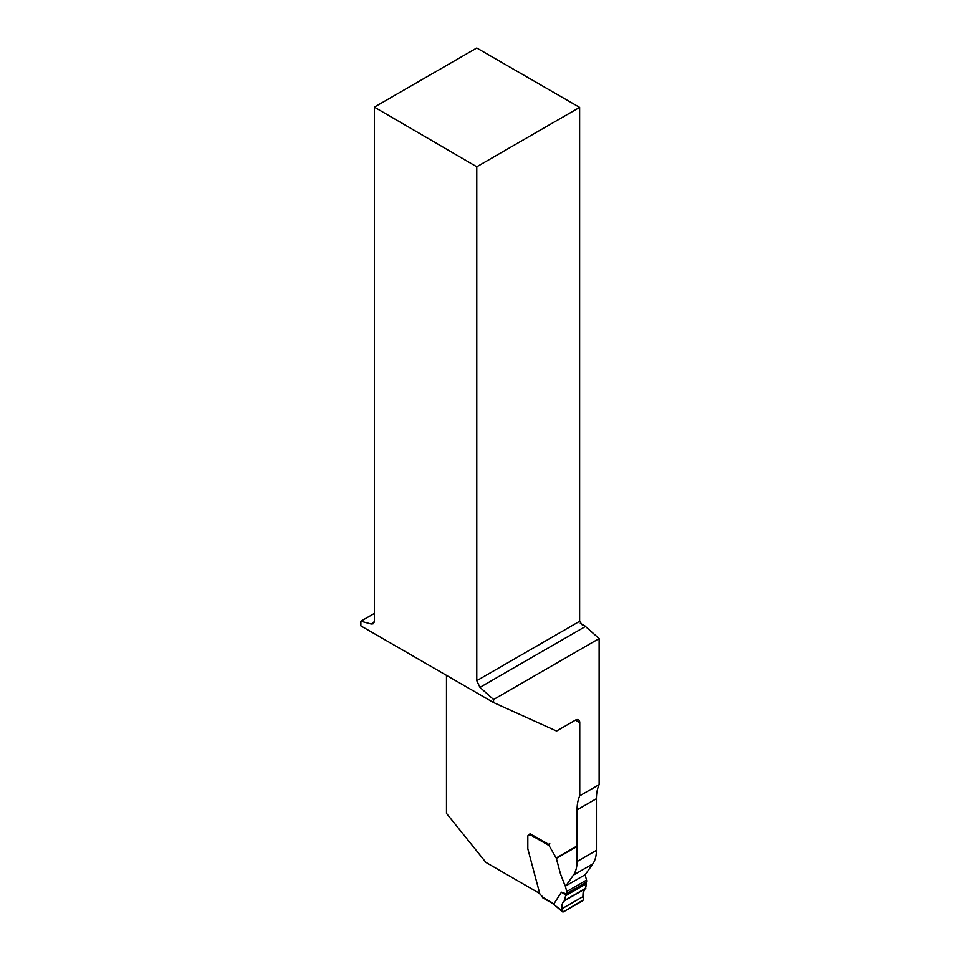<?xml version="1.0" encoding="UTF-8"?>
<svg xmlns="http://www.w3.org/2000/svg" width="960" height="960" viewBox="0 0 960 960"><rect width="100%" height="100%" fill="white"/><g stroke="black" fill="none" stroke-linecap="round" stroke-linejoin="round"><path stroke-width="1.44" d="M575.424 720.12A6.132 3.54 -60 0 1 578.484 719.82A6.132 3.54 -60 0 1 579.756 722.628L575.424 720.12L556.56 731.016L493.56 702.564L493.56 699.516L599.124 638.568L585.468 626.46L479.964 687.372L493.56 699.516M580.32 623.256L584.892 625.896A6.132 3.54 -120 0 0 585.468 626.46M596.412 850.368L577.056 861.552A38.304 22.116 60 0 1 573.42 875.1L565.848 885.876L585.216 874.692L592.788 863.916A38.304 22.116 60 0 0 596.412 850.368L596.412 798.708A49.8 28.752 -120 0 1 599.124 784.632L599.124 638.568M446.484 675.36L446.484 813.384L485.904 862.404L539.724 893.484M528.3 835.296L529.932 834.36L528.3 835.296A2.304 1.332 -120 0 0 527.82 836.352L527.82 836.472M529.932 834.36L529.596 834.552A1.92 1.104 -120 0 0 529.992 833.676L548.772 844.416M565.848 885.876L564.984 885.024M577.056 861.552L577.056 809.892A49.8 28.752 60 0 1 579.756 795.816L579.756 722.628M493.56 702.564L360.876 625.884L360.876 621.204L374.364 613.428M360.876 621.204L371.16 624L373.092 623.832L374.364 621.036L374.364 107.124L476.772 166.764L476.772 680.676L479.964 687.372M476.772 166.764L579.624 107.388L476.772 48L374.364 107.124M579.624 107.388L579.624 621.288L582.168 624.828L584.892 625.896M599.124 784.632L579.756 795.816M585.108 874.752L586.536 880.104A3.06 1.764 60 0 1 586.236 882.276A2.304 1.332 -120 0 0 586.08 882.48L565.764 894.852L564.576 900.744C562.524 902.112 561.624 904.8 561.9 908.784L562.092 911.028L563.364 911.892L582.876 900.624L583.716 898.548L583.284 896.436C582.6 892.692 583.368 890.076 585.6 888.6L586.308 882.984M543.516 897.732L539.868 894.012L527.868 849.024A1.152 0.66 60 0 1 527.82 848.676L527.82 836.616A2.304 1.332 60 0 1 528.3 835.56L529.584 834.816A1.92 1.104 -120 0 0 529.872 834.492L530.136 833.856A1.536 0.888 120 0 1 530.424 833.304M552.336 903.348L563.364 911.892M586.236 882.276L566.472 893.688A2.304 1.332 60 0 0 566.304 893.904L561.456 892.176L553.86 903.912M566.472 893.688A3.06 1.764 -120 0 0 566.76 891.516L565.284 885.972A1.26 0.732 -120 0 0 564.816 885.12L560.484 873.888L556.356 858.432A1.068 0.624 -120 0 0 556.188 858L549.048 845.568L529.872 834.492M561.456 892.176L565.716 894.972M566.304 893.904L565.764 894.852M549.756 843.48L549.048 845.568M585.84 888.18L564.828 900.324M552.3 903.324L553.848 903.96M565.644 895.728C565.392 898.956 564.432 901.32 562.764 902.808C561.18 906.456 561.42 909.456 563.484 911.82L583.596 899.724C581.124 891.432 586.344 889.776 586.38 883.512L565.644 895.728L586.356 883.764M371.16 624L374.208 622.236M476.772 680.676L579.624 621.288M596.412 798.708L577.056 809.892M592.788 863.916L573.42 875.1M542.22 896.988L552.072 902.676M586.536 880.104L566.76 891.516M576.132 847.008L556.356 858.432M575.964 846.588L556.188 858M583.284 896.436L561.9 908.784M585.6 888.6L564.576 900.744M586.368 883.704L565.668 895.656M586.38 883.512L565.692 895.452M554.028 904.56L562.452 911.844M542.748 897.816L552.324 903.336"/></g></svg>
